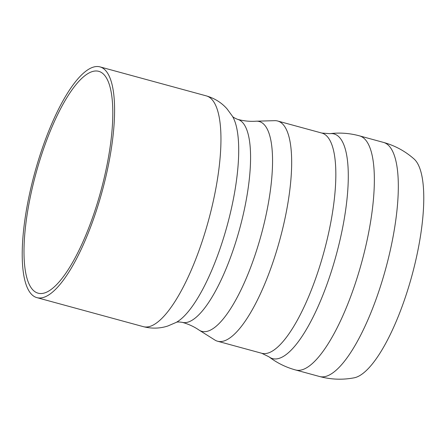 <?xml version="1.0" encoding="UTF-8"?>
<svg xmlns="http://www.w3.org/2000/svg" width="446" height="446" viewBox="0 0 446 446"><rect width="100%" height="100%" fill="white"/><g stroke="black" fill="none" stroke-linecap="round" stroke-linejoin="round"><path stroke-width="0.67" d="M46.429 292.258A114.996 33.623 105.3 0 1 38.155 293.195A114.996 33.623 105.3 0 1 35.97 173.405A114.996 33.623 105.3 0 1 98.661 71.304A114.996 33.623 105.3 0 1 104.13 178.188A114.996 33.623 105.3 0 1 46.429 292.258M383.382 142.374A121.34 35.474 -74.7 0 1 389.168 255.134A121.34 35.474 -74.7 0 1 328.278 375.515A121.34 35.474 -74.7 0 1 319.548 376.508C331.06 379.591 342.634 380.02 354.275 377.79A114.611 33.506 -74.7 0 0 411.848 275.918A114.611 33.506 -74.7 0 0 413.966 158.899C405.068 151.071 394.877 145.563 383.393 142.38L359.431 135.846A121.34 35.474 -74.7 0 1 359.448 135.846A121.34 35.474 -74.7 0 1 365.19 248.651A121.34 35.474 -74.7 0 1 304.311 368.976A121.34 35.474 -74.7 0 1 295.609 369.979C285.858 367.32 276.983 362.933 268.983 356.822A116.467 34.052 -74.7 0 0 336.156 255.268A116.467 34.052 -74.7 0 0 329.845 133.672C339.83 132.462 349.703 133.192 359.459 135.852M176.142 322.436C176.772 321.878 178.818 321.845 182.269 322.341C188.452 324.064 194.021 326.628 198.983 330.029L215.184 340.226A114.131 33.366 -74.7 0 0 217.576 341.229A114.131 33.366 -74.7 0 0 225.787 340.292A114.131 33.366 -74.7 0 0 283.054 227.086A114.131 33.366 -74.7 0 0 277.629 121.005A114.131 33.366 -74.7 0 0 275.059 120.654L255.926 121.212A108.774 31.8 -74.7 0 1 261.222 234.819A108.774 31.8 -74.7 0 1 198.988 330.034M45.548 296.668A119.606 34.972 -74.7 0 0 105.563 178.026A119.606 34.972 -74.7 0 0 99.876 66.855A119.606 34.972 -74.7 0 0 34.671 173.048A119.606 34.972 -74.7 0 0 36.94 297.644A119.606 34.972 -74.7 0 0 45.548 296.668M319.548 376.508L295.581 369.968A121.34 35.474 -74.7 0 0 295.609 369.979M268.983 356.822L261.746 353.271A114.131 33.366 -74.7 0 0 269.958 352.34A114.131 33.366 -74.7 0 0 327.225 239.128A114.131 33.366 -74.7 0 0 321.8 133.053L329.834 133.672M182.269 322.341A105.2 30.757 -74.7 0 0 239.619 228.943A105.2 30.757 -74.7 0 0 237.623 119.355C243.823 121.011 249.922 121.63 255.926 121.212M206.242 95.862A119.606 34.972 -74.7 0 1 211.928 207.033A119.606 34.972 -74.7 0 1 151.908 325.675A119.606 34.972 -74.7 0 1 143.305 326.65C151.791 328.808 159.98 328.585 167.874 325.981L176.203 322.402A110.965 32.441 -74.7 0 0 227.176 225.548A110.965 32.441 -74.7 0 0 232.427 116.228L227.07 108.913C221.59 102.664 214.643 98.31 206.242 95.862L99.876 66.855M321.8 133.053L277.629 121.005M261.746 353.271L217.576 341.229M232.388 116.161C232.65 116.964 234.395 118.028 237.623 119.355M143.305 326.65L36.94 297.644"/></g></svg>
